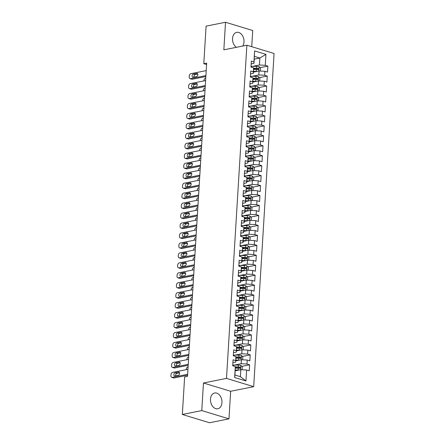 <?xml version="1.0" encoding="UTF-8"?>
<svg xmlns="http://www.w3.org/2000/svg" width="445" height="445" viewBox="0 0 445 445"><rect width="100%" height="100%" fill="white"/><g stroke="black" fill="none" stroke-linecap="round" stroke-linejoin="round"><path stroke-width="0.67" d="M242.748 46.046A8.038 5.64 78.7 0 0 244.01 41.975A8.038 5.64 78.7 0 0 236.701 32.346A8.038 5.64 78.7 0 0 232.546 38.481A8.038 5.64 78.7 0 0 236.395 47.32M210.485 399.137A8.038 5.64 78.7 0 0 217.8 408.766A8.038 5.64 78.7 0 0 221.955 402.625A8.038 5.64 78.7 0 0 214.64 392.996A8.038 5.64 78.7 0 0 210.485 399.137M251.737 46.697L252.727 30.527L225.526 22.25L206.091 26.144L203.793 63.68L206.586 64.531M253.695 386.666L274.076 53.495L246.875 45.218L226.499 378.389L253.695 386.666L230.66 391.277L203.46 383L201.774 410.585L228.975 418.856L230.66 391.277M228.975 418.856L209.534 422.75L182.339 414.473L201.774 410.585M245.957 380.964L234.637 377.521L235.31 366.569L234.943 375.007L240.383 376.665L245.957 380.964L246.63 370.012L249.239 370.802L249.601 364.828L246.992 364.038L247.236 360.055L249.845 360.845L250.212 354.871L247.604 354.081L247.848 350.098L250.457 350.888L250.819 344.914L248.21 344.124L248.455 340.141L251.063 340.931L251.431 334.957L248.822 334.167L249.066 330.179L251.675 330.974L252.037 325L249.428 324.205L249.673 320.222L252.282 321.017L252.649 315.043L250.04 314.248L250.285 310.265L252.893 311.061L253.255 305.086L250.646 304.291L250.891 300.308L253.5 301.104L253.867 295.13L251.258 294.334L251.503 290.351L254.112 291.147L254.473 285.173L251.864 284.377L252.109 280.394L254.718 281.19L255.085 275.216L252.476 274.42L252.721 270.438L255.33 271.233L255.691 265.259L253.083 264.464L253.327 260.481L255.936 261.276L256.303 255.302L253.695 254.507L253.934 250.524L256.548 251.319L256.91 245.345L254.301 244.55L254.546 240.567L257.154 241.362L257.522 235.388L254.913 234.593L255.152 230.61L257.766 231.4L258.128 225.426L255.519 224.636L255.764 220.653L258.373 221.443L258.74 215.469L256.131 214.679L256.37 210.696L258.984 211.486L259.346 205.512L256.737 204.722L256.982 200.739L259.591 201.529L259.958 195.555L257.349 194.765L257.588 190.777L260.203 191.572L260.564 185.598L257.955 184.803L258.2 180.82L260.809 181.616L261.176 175.642L258.567 174.846L258.806 170.863L261.415 171.659L261.782 165.685L259.174 164.889L259.418 160.906L262.027 161.702L262.394 155.728L259.785 154.932L260.025 150.95L262.633 151.745L263.001 145.771L260.392 144.975L260.637 140.993L263.245 141.788L263.612 135.814L261.004 135.019L261.243 131.036L263.852 131.831L264.219 125.857L261.61 125.062L261.855 121.079L264.464 121.874L264.831 115.9L262.216 115.105L262.461 111.122L265.07 111.918L265.437 105.943L262.828 105.148L263.073 101.165L265.682 101.961L266.049 95.987L263.434 95.191L263.679 91.208L266.288 91.998L266.655 86.024L264.046 85.234L264.291 81.251L266.9 82.041L267.267 76.067L264.653 75.277L264.897 71.295L267.506 72.084L267.873 66.11L260.064 67.673M254.262 59.152L259.869 58.028L265.932 54.362L254.612 50.919L253.945 61.872L251.336 61.082L250.969 67.056L253.578 67.846L253.333 71.829L250.724 71.039L250.363 77.013L252.971 77.808L252.727 81.791L250.118 80.996L249.751 86.97L252.36 87.765L252.115 91.748L249.506 90.952L249.144 96.927L251.753 97.722L251.508 101.705L248.9 100.909L248.533 106.883L251.141 107.679L250.897 111.662L248.288 110.866L247.926 116.84L250.535 117.636L250.29 121.618L247.681 120.823L247.314 126.797L249.923 127.593L249.678 131.575L247.07 130.78L246.708 136.754L249.317 137.549L249.072 141.532L246.463 140.737L246.096 146.711L248.705 147.506L248.46 151.489L245.851 150.694L245.49 156.668L248.099 157.463L247.854 161.446L245.245 160.651L244.878 166.625L247.487 167.42L247.248 171.403L244.633 170.607L244.272 176.582L246.88 177.377L246.636 181.36L244.027 180.57L243.66 186.544L246.269 187.334L246.029 191.317L243.415 190.527L243.053 196.501L245.662 197.291L245.417 201.273L242.809 200.484L242.442 206.458L245.05 207.248L244.811 211.23L242.197 210.441L241.835 216.415L244.444 217.21L244.199 221.193L241.591 220.397L241.223 226.371L243.832 227.167L243.593 231.15L240.979 230.354L240.617 236.328L243.226 237.124L242.981 241.107L240.372 240.311L240.005 246.285L242.614 247.081L242.375 251.063L239.766 250.268L239.399 256.242L242.008 257.038L241.763 261.02L239.154 260.225L238.787 266.199L241.396 266.994L241.157 270.977L238.548 270.182L238.181 276.156L240.79 276.951L240.545 280.934L237.936 280.139L237.569 286.113L240.178 286.908L239.938 290.891L237.33 290.096L236.963 296.07L239.571 296.865L239.327 300.848L236.718 300.052L236.351 306.026L238.965 306.822L238.72 310.805L236.111 310.009L235.744 315.983L238.353 316.779L238.108 320.762L235.5 319.972L235.132 325.946L237.747 326.736L237.502 330.718L234.893 329.929L234.526 335.903L237.135 336.693L236.89 340.675L234.281 339.885L233.914 345.86L236.529 346.649L236.284 350.632L233.675 349.842L233.308 355.816L235.917 356.612L235.672 360.595L233.063 359.799L232.696 365.773L235.31 366.569M265.932 54.362L265.264 65.32L267.873 66.11M182.339 414.473L184.636 376.937L187.512 376.359L206.675 63.107L203.793 63.68M253.472 72.096L259.079 70.972L258.834 74.955L252.065 76.312M264.897 71.295L259.079 70.972M264.653 75.277L258.834 74.955M254.612 50.919L254.006 63.346L251.164 63.913M253.945 61.872L254.006 63.346M252.86 82.052L258.467 80.934L258.228 84.917L251.453 86.269M264.291 81.251L258.467 80.934M264.046 85.234L258.228 84.917M253.578 67.846L253.394 73.303L250.552 73.87M253.333 71.829L253.394 73.303M252.254 92.009L257.861 90.891L257.616 94.874L250.846 96.226M263.679 91.208L257.861 90.891M263.434 95.191L257.616 94.874M252.971 77.808L252.788 83.26L249.945 83.827M252.727 81.791L252.788 83.26M251.642 101.972L257.255 100.848L257.01 104.831L250.235 106.183M263.073 101.165L257.255 100.848M262.828 105.148L257.01 104.831M252.36 87.765L252.176 93.216L249.334 93.784M252.115 91.748L252.176 93.216M251.036 111.929L256.643 110.805L256.398 114.788L249.628 116.139M262.461 111.122L256.643 110.805M262.216 115.105L256.398 114.788M251.753 97.722L251.57 103.173L248.727 103.741M251.508 101.705L251.57 103.173M250.424 121.886L256.036 120.762L255.792 124.745L249.016 126.102M261.855 121.079L256.036 120.762M261.61 125.062L255.792 124.745M251.141 107.679L250.958 113.13L248.115 113.703M250.897 111.662L250.958 113.13M249.817 131.842L255.424 130.719L255.18 134.702L248.41 136.059M261.243 131.036L255.424 130.719M261.004 135.019L255.18 134.702M250.535 117.636L250.351 123.087L247.509 123.66M250.29 121.618L250.351 123.087M249.206 141.799L254.818 140.676L254.573 144.658L247.798 146.016M260.637 140.993L254.818 140.676M260.392 144.975L254.573 144.658M249.923 127.593L249.74 133.044L246.897 133.617M249.678 131.575L249.74 133.044M248.599 151.756L254.206 150.633L253.962 154.615L247.192 155.972M260.025 150.95L254.206 150.633M259.785 154.932L253.962 154.615M249.317 137.549L249.133 143.001L246.291 143.574M249.072 141.532L249.133 143.001M247.987 161.713L253.6 160.589L253.355 164.572L246.586 165.929M259.418 160.906L253.6 160.589M259.174 164.889L253.355 164.572M248.705 147.506L248.521 152.963L245.679 153.531M248.46 151.489L248.521 152.963M247.381 171.67L252.988 170.546L252.743 174.529L245.974 175.886M258.806 170.863L252.988 170.546M258.567 174.846L252.743 174.529M248.099 157.463L247.915 162.92L245.073 163.487M247.854 161.446L247.915 162.92M246.769 181.627L252.382 180.503L252.137 184.486L245.367 185.843M258.2 180.82L252.382 180.503M257.955 184.803L252.137 184.486M247.487 167.42L247.303 172.877L244.461 173.444M247.248 171.403L247.303 172.877M246.163 191.584L251.77 190.46L251.525 194.443L244.756 195.8M257.588 190.777L251.77 190.46M257.349 194.765L251.525 194.443M246.88 177.377L246.697 182.834L243.854 183.401M246.636 181.36L246.697 182.834M245.551 201.541L251.164 200.417L250.919 204.4L244.149 205.757M256.982 200.739L251.164 200.417M256.737 204.722L250.919 204.4M246.269 187.334L246.085 192.791L243.243 193.358M246.029 191.317L246.085 192.791M244.945 211.497L250.552 210.374L250.307 214.357L243.537 215.714M256.37 210.696L250.552 210.374M256.131 214.679L250.307 214.357M245.662 197.291L245.479 202.748L242.636 203.315M245.417 201.273L245.479 202.748M244.333 221.454L249.945 220.336L249.701 224.319L242.931 225.671M255.764 220.653L249.945 220.336M255.519 224.636L249.701 224.319M245.05 207.248L244.867 212.704L242.024 213.272M244.811 211.23L244.867 212.704M243.727 231.411L249.334 230.293L249.089 234.276L242.319 235.628M255.152 230.61L249.334 230.293M254.913 234.593L249.089 234.276M244.444 217.21L244.261 222.661L241.418 223.229M244.199 221.193L244.261 222.661M243.115 241.374L248.727 240.25L248.482 244.233L241.713 245.584M254.546 240.567L248.727 240.25M254.301 244.55L248.482 244.233M243.832 227.167L243.654 232.618L240.806 233.186M243.593 231.15L243.654 232.618M242.508 251.33L248.115 250.207L247.871 254.19L241.101 255.541M253.934 250.524L248.115 250.207M253.695 254.507L247.871 254.19M243.226 237.124L243.042 242.575L240.2 243.142M242.981 241.107L243.042 242.575M241.896 261.287L247.509 260.164L247.264 264.146L240.495 265.504M253.327 260.481L247.509 260.164M253.083 264.464L247.264 264.146M242.614 247.081L242.436 252.532L239.588 253.105M242.375 251.063L242.436 252.532M241.29 271.244L246.897 270.121L246.652 274.103L239.883 275.461M252.721 270.438L246.897 270.121M252.476 274.42L246.652 274.103M242.008 257.038L241.824 262.489L238.982 263.062M241.763 261.02L241.824 262.489M240.678 281.201L246.291 280.077L246.046 284.06L239.277 285.417M252.109 280.394L246.291 280.077M251.864 284.377L246.046 284.06M241.396 266.994L241.218 272.446L238.37 273.019M241.157 270.977L241.218 272.446M240.072 291.158L245.679 290.034L245.434 294.017L238.665 295.374M251.503 290.351L245.679 290.034M251.258 294.334L245.434 294.017M240.79 276.951L240.606 282.403L237.764 282.976M240.545 280.934L240.606 282.403M239.46 301.115L245.073 299.991L244.828 303.974L238.058 305.331M250.891 300.308L245.073 299.991M250.646 304.291L244.828 303.974M240.178 286.908L240 292.365L237.152 292.932M239.938 290.891L240 292.365M238.854 311.072L244.461 309.948L244.222 313.931L237.446 315.288M250.285 310.265L244.461 309.948M250.04 314.248L244.222 313.931M239.571 296.865L239.388 302.322L236.545 302.889M239.327 300.848L239.388 302.322M238.242 321.029L243.854 319.905L243.61 323.888L236.84 325.245M249.673 320.222L243.854 319.905M249.428 324.205L243.61 323.888M238.965 306.822L238.781 312.279L235.933 312.846M238.72 310.805L238.781 312.279M237.636 330.985L243.243 329.862L243.003 333.845L236.228 335.202M249.066 330.179L243.243 329.862M248.822 334.167L243.003 333.845M238.353 316.779L238.17 322.236L235.327 322.803M238.108 320.762L238.17 322.236M237.024 340.942L242.636 339.819L242.392 343.801L235.622 345.159M248.455 340.141L242.636 339.819M248.21 344.124L242.392 343.801M237.747 326.736L237.563 332.193L234.715 332.76M237.502 330.718L237.563 332.193M236.417 350.899L242.024 349.776L241.785 353.758L235.01 355.116M247.848 350.098L242.024 349.776M247.604 354.081L241.785 353.758M237.135 336.693L236.951 342.149L234.109 342.717M236.89 340.675L236.951 342.149M235.806 360.856L241.418 359.738L241.173 363.721L234.404 365.072M247.236 360.055L241.418 359.738M246.992 364.038L241.173 363.721M236.529 346.649L236.345 352.106L233.503 352.674M236.284 350.632L236.345 352.106M235.199 370.813L240.806 369.695L240.383 376.665M246.63 370.012L240.806 369.695M235.917 356.612L235.733 362.063L232.891 362.63M235.672 360.595L235.733 362.063M203.46 383L226.499 378.389M225.526 22.25L223.841 49.829L246.875 45.218M252.671 66.355L259.446 64.998L259.869 58.028L254.429 56.376M234.637 377.521L234.943 375.007M265.264 65.32L259.446 64.998M249.601 364.828L241.791 366.396M237.179 367.32L235.355 367.681M250.212 354.871L242.403 356.439M237.791 357.357L235.961 357.724M250.819 344.914L243.009 346.477M238.398 347.4L236.573 347.768M251.431 334.957L243.621 336.52M239.01 337.444L237.179 337.811M252.037 325L244.227 326.563M239.616 327.487L237.791 327.854M252.649 315.043L244.833 316.606M240.228 317.53L238.398 317.897M253.255 305.086L245.445 306.649M240.834 307.573L239.01 307.94M253.867 295.13L246.052 296.693M241.446 297.616L239.616 297.983M254.473 285.173L246.663 286.736M242.052 287.659L240.228 288.026M255.085 275.216L247.27 276.779M242.664 277.702L240.834 278.069M255.691 265.259L247.882 266.822M243.27 267.745L241.446 268.113M256.303 255.302L248.488 256.865M243.882 257.788L242.052 258.156M256.91 245.345L249.1 246.908M244.489 247.832L242.664 248.193M257.522 235.388L249.706 236.951M245.1 237.875L243.27 238.236M258.128 225.426L250.318 226.994M245.707 227.918L243.882 228.279M258.74 215.469L250.924 217.038M246.319 217.955L244.489 218.323M259.346 205.512L251.536 207.075M246.925 207.999L245.1 208.366M259.958 195.555L252.143 197.118M247.537 198.042L245.707 198.409M260.564 185.598L252.754 187.161M248.143 188.085L246.319 188.452M261.176 175.642L253.361 177.205M248.755 178.128L246.925 178.495M261.782 165.685L253.973 167.248M249.361 168.171L247.537 168.538M262.394 155.728L254.579 157.291M249.968 158.214L248.143 158.581M263.001 145.771L255.191 147.334M250.58 148.257L248.755 148.624M263.612 135.814L255.797 137.377M251.186 138.3L249.361 138.668M264.219 125.857L256.409 127.42M251.798 128.344L249.973 128.711M264.831 115.9L257.015 117.463M252.404 118.387L250.58 118.754M265.437 105.943L257.627 107.506M253.016 108.43L251.191 108.791M266.049 95.987L258.233 97.55M253.622 98.473L251.798 98.835M266.655 86.024L258.845 87.593M254.234 88.516L252.404 88.878M267.267 76.067L259.452 77.636M254.84 78.554L253.016 78.921M255.452 68.597L253.622 68.964M187.64 374.301L172.243 377.382A2.064 1.374 -73.1 0 1 171.764 377.366A2.064 1.374 -73.1 0 1 170.924 375.68L170.986 374.684A2.064 1.374 -73.1 0 1 172.549 372.404L187.946 369.322M171.764 377.366L173.606 377.922A2.064 1.374 106.9 0 0 174.084 377.944L187.584 375.241M174.891 375.969A1.647 1.101 106.9 0 1 174.507 375.953A1.647 1.101 106.9 0 1 173.873 374.328A1.647 1.101 106.9 0 1 175.085 372.782L178.54 372.092A1.647 1.101 106.9 0 1 178.923 372.109A1.647 1.101 106.9 0 1 179.563 373.728A1.647 1.101 106.9 0 1 178.345 375.28L174.891 375.969M175.736 375.803A1.647 1.101 106.9 0 1 176.921 373.344L179.535 372.821M242.047 369.762L242.225 366.836L240.812 365.395A2.731 0.684 -176.5 0 0 238.359 365.084L233.447 365.072A7.882 1.98 -176.5 0 0 232.741 365.078M238.82 370.09A2.731 0.684 -176.5 0 0 238.058 370.062L235.244 370.056M237.252 370.407L235.227 370.401M235.361 368.165L238.175 368.171A2.731 0.684 3.5 0 1 239.983 368.332C240.695 368.082 240.717 367.681 240.061 367.136A2.731 0.684 -176.5 0 0 238.247 366.975L235.327 366.969M235.338 367.314L238.531 367.32A1.391 0.35 3.5 0 1 239.021 367.342L239.605 367.987M188.246 364.344L172.855 367.425A2.064 1.374 -73.1 0 1 172.376 367.409A2.064 1.374 -73.1 0 1 171.536 365.723L171.598 364.728A2.064 1.374 -73.1 0 1 173.161 362.447L188.552 359.365M172.376 367.409L174.212 367.965A2.064 1.374 106.9 0 0 174.69 367.987L188.191 365.284M175.502 366.012A1.647 1.101 106.9 0 1 175.119 365.996A1.647 1.101 106.9 0 1 174.479 364.372A1.647 1.101 106.9 0 1 175.697 362.825L179.151 362.135A1.647 1.101 106.9 0 1 179.535 362.147A1.647 1.101 106.9 0 1 180.169 363.771A1.647 1.101 106.9 0 1 178.957 365.323L175.502 366.012M176.342 365.84A1.647 1.101 106.9 0 1 177.533 363.387L180.142 362.864M188.858 354.387L173.461 357.469A2.064 1.374 -73.1 0 1 172.983 357.452A2.064 1.374 -73.1 0 1 172.143 355.766L172.204 354.771A2.064 1.374 -73.1 0 1 173.767 352.49L189.164 349.408M172.983 357.452L174.824 358.008A2.064 1.374 106.9 0 0 175.302 358.03L188.802 355.327M176.109 356.056A1.647 1.101 106.9 0 1 175.725 356.039A1.647 1.101 106.9 0 1 175.091 354.415A1.647 1.101 106.9 0 1 176.303 352.868L179.758 352.179A1.647 1.101 106.9 0 1 180.142 352.19A1.647 1.101 106.9 0 1 180.781 353.814A1.647 1.101 106.9 0 1 179.563 355.36L176.109 356.056M176.954 355.883A1.647 1.101 106.9 0 1 178.139 353.425L180.753 352.907M242.653 359.805L242.831 356.879L241.424 355.438A2.731 0.684 -176.5 0 0 238.971 355.127L234.059 355.116A7.882 1.98 -176.5 0 0 233.352 355.121M186.271 369.656L186.299 369.2A2.064 1.374 -73.1 0 1 187.857 366.919L188.096 366.875M239.432 360.133A2.731 0.684 -176.5 0 0 238.665 360.105L235.856 360.1M237.864 360.45L235.833 360.444M235.972 358.208L238.781 358.214A2.731 0.684 3.5 0 1 240.595 358.375C241.301 358.125 241.329 357.724 240.667 357.179A2.731 0.684 -176.5 0 0 238.854 357.018L235.933 357.012M235.95 357.357L239.143 357.363A1.391 0.35 3.5 0 1 239.633 357.385L240.217 358.03M243.265 349.848L243.443 346.922L242.03 345.481A2.731 0.684 -176.5 0 0 239.577 345.17L234.665 345.159A7.882 1.98 -176.5 0 0 233.959 345.164M186.878 359.699L186.906 359.243A2.064 1.374 -73.1 0 1 188.469 356.962L188.702 356.918M240.039 350.176A2.731 0.684 -176.5 0 0 239.277 350.148L236.462 350.143M238.47 350.488L236.445 350.488M236.579 348.246L239.393 348.257A2.731 0.684 3.5 0 1 241.201 348.418C241.913 348.168 241.935 347.768 241.279 347.222A2.731 0.684 -176.5 0 0 239.466 347.061L236.545 347.055M236.556 347.4L239.749 347.406A1.391 0.35 3.5 0 1 240.239 347.428L240.823 348.073M189.464 344.43L174.073 347.512A2.064 1.374 -73.1 0 1 173.595 347.495A2.064 1.374 -73.1 0 1 172.755 345.81L172.816 344.814A2.064 1.374 -73.1 0 1 174.373 342.533L189.77 339.452M173.595 347.495L175.43 348.051A2.064 1.374 106.9 0 0 175.909 348.073L189.409 345.37M176.715 346.099A1.647 1.101 106.9 0 1 176.337 346.082A1.647 1.101 106.9 0 1 175.697 344.458A1.647 1.101 106.9 0 1 176.915 342.911L180.37 342.222A1.647 1.101 106.9 0 1 180.753 342.233A1.647 1.101 106.9 0 1 181.388 343.857A1.647 1.101 106.9 0 1 180.175 345.403L176.715 346.099M177.561 345.926A1.647 1.101 106.9 0 1 178.751 343.468L181.36 342.945M190.076 334.473L174.679 337.555A2.064 1.374 -73.1 0 1 174.201 337.538A2.064 1.374 -73.1 0 1 173.361 335.853L173.422 334.857A2.064 1.374 -73.1 0 1 174.985 332.576L190.382 329.495M174.201 337.538L176.042 338.094A2.064 1.374 106.9 0 0 176.52 338.117L190.021 335.413M177.327 336.142A1.647 1.101 106.9 0 1 176.943 336.125A1.647 1.101 106.9 0 1 176.303 334.501A1.647 1.101 106.9 0 1 177.522 332.955L180.976 332.259A1.647 1.101 106.9 0 1 181.36 332.276A1.647 1.101 106.9 0 1 181.999 333.9A1.647 1.101 106.9 0 1 180.781 335.447L177.327 336.142M178.172 335.969A1.647 1.101 106.9 0 1 179.357 333.511L181.972 332.988M243.871 339.891L244.049 336.965L242.642 335.524A2.731 0.684 -176.5 0 0 240.189 335.213L235.277 335.202A7.882 1.98 -176.5 0 0 234.571 335.207M187.49 349.742L187.517 349.286A2.064 1.374 -73.1 0 1 189.075 347.005L189.314 346.961M240.65 340.219A2.731 0.684 -176.5 0 0 239.883 340.191L237.074 340.186M239.082 340.531L237.052 340.531M237.191 338.289L240 338.295A2.731 0.684 3.5 0 1 241.813 338.461C242.519 338.211 242.547 337.811 241.885 337.266A2.731 0.684 -176.5 0 0 240.072 337.104L237.152 337.099M237.168 337.444L240.356 337.449A1.391 0.35 3.5 0 1 240.851 337.471L241.435 338.117M244.483 329.929L244.661 327.008L243.248 325.568A2.731 0.684 -176.5 0 0 240.795 325.251L235.883 325.245A7.882 1.98 -176.5 0 0 235.177 325.251M188.096 339.785L188.124 339.329A2.064 1.374 -73.1 0 1 189.687 337.049L189.92 337.004M241.257 330.262A2.731 0.684 -176.5 0 0 240.495 330.234L237.68 330.223M239.688 330.574L237.658 330.574M237.797 328.332L240.606 328.338A2.731 0.684 3.5 0 1 242.419 328.505C243.131 328.254 243.154 327.854 242.497 327.309A2.731 0.684 -176.5 0 0 240.684 327.147L237.764 327.136M237.775 327.487L240.968 327.492A1.391 0.35 3.5 0 1 241.457 327.514L242.041 328.16M190.683 324.516L175.291 327.598A2.064 1.374 -73.1 0 1 174.813 327.576A2.064 1.374 -73.1 0 1 173.973 325.896L174.034 324.9A2.064 1.374 -73.1 0 1 175.591 322.619L190.988 319.538M174.813 327.576L176.648 328.137A2.064 1.374 106.9 0 0 177.127 328.154L190.627 325.456M177.933 326.185A1.647 1.101 106.9 0 1 177.555 326.168A1.647 1.101 106.9 0 1 176.915 324.544A1.647 1.101 106.9 0 1 178.134 322.998L181.588 322.302A1.647 1.101 106.9 0 1 181.966 322.319A1.647 1.101 106.9 0 1 182.606 323.943A1.647 1.101 106.9 0 1 181.393 325.49L177.933 326.185M178.779 326.013A1.647 1.101 106.9 0 1 179.969 323.554L182.578 323.031M245.089 319.972L245.267 317.051L243.86 315.611A2.731 0.684 -176.5 0 0 241.407 315.294L236.495 315.288A7.882 1.98 -176.5 0 0 235.789 315.294M188.708 329.828L188.736 329.372A2.064 1.374 -73.1 0 1 190.293 327.092L190.532 327.047M241.869 320.305A2.731 0.684 -176.5 0 0 241.101 320.272L238.292 320.267M240.3 320.617L238.27 320.611M238.409 318.375L241.218 318.381A2.731 0.684 3.5 0 1 243.031 318.542C243.738 318.297 243.765 317.897 243.104 317.352A2.731 0.684 -176.5 0 0 241.29 317.19L238.37 317.179M238.387 317.524L241.574 317.535A1.391 0.35 3.5 0 1 242.069 317.558L242.653 318.203M191.294 314.559L175.897 317.641A2.064 1.374 -73.1 0 1 175.419 317.619A2.064 1.374 -73.1 0 1 174.579 315.939L174.64 314.943A2.064 1.374 -73.1 0 1 176.203 312.663L191.6 309.581M175.419 317.619L177.26 318.181A2.064 1.374 106.9 0 0 177.739 318.197L191.239 315.499M178.545 316.228A1.647 1.101 106.9 0 1 178.161 316.211A1.647 1.101 106.9 0 1 177.522 314.587A1.647 1.101 106.9 0 1 178.74 313.041L182.194 312.346A1.647 1.101 106.9 0 1 182.578 312.362A1.647 1.101 106.9 0 1 183.218 313.986A1.647 1.101 106.9 0 1 181.999 315.533L178.545 316.228M179.391 316.056A1.647 1.101 106.9 0 1 180.575 313.597L183.19 313.074M245.701 310.015L245.879 307.095L244.466 305.648A2.731 0.684 -176.5 0 0 242.013 305.337L237.102 305.326A7.882 1.98 -176.5 0 0 236.395 305.337M189.314 319.872L189.342 319.415A2.064 1.374 -73.1 0 1 190.905 317.135L191.139 317.09M242.475 310.349A2.731 0.684 -176.5 0 0 241.713 310.315L238.898 310.31M240.906 310.66L238.876 310.655M239.015 308.418L241.824 308.424A2.731 0.684 3.5 0 1 243.638 308.585C244.35 308.341 244.372 307.94 243.715 307.395A2.731 0.684 -176.5 0 0 241.902 307.228L238.976 307.222M238.993 307.567L242.186 307.578A1.391 0.35 3.5 0 1 242.675 307.601L243.259 308.246M191.901 304.603L176.509 307.684A2.064 1.374 -73.1 0 1 176.031 307.662A2.064 1.374 -73.1 0 1 175.191 305.982L175.252 304.986A2.064 1.374 -73.1 0 1 176.81 302.706L192.207 299.624M176.031 307.662L177.867 308.224A2.064 1.374 106.9 0 0 178.345 308.24L191.845 305.537M179.151 306.266A1.647 1.101 106.9 0 1 178.773 306.255A1.647 1.101 106.9 0 1 178.134 304.63A1.647 1.101 106.9 0 1 179.346 303.084L182.806 302.389A1.647 1.101 106.9 0 1 183.184 302.405A1.647 1.101 106.9 0 1 183.824 304.03A1.647 1.101 106.9 0 1 182.611 305.576L179.151 306.266M179.997 306.099A1.647 1.101 106.9 0 1 181.187 303.64L183.796 303.117M246.308 300.058L246.486 297.138L245.078 295.691A2.731 0.684 -176.5 0 0 242.625 295.38L237.713 295.369A7.882 1.98 -176.5 0 0 237.007 295.38M189.926 309.915L189.954 309.459A2.064 1.374 -73.1 0 1 191.511 307.178L191.751 307.128M243.081 300.392A2.731 0.684 -176.5 0 0 242.319 300.358L239.51 300.353M241.513 300.703L239.488 300.698M239.627 298.462L242.436 298.467A2.731 0.684 3.5 0 1 244.249 298.628C244.956 298.384 244.984 297.983 244.322 297.438A2.731 0.684 -176.5 0 0 242.508 297.271L239.588 297.266M239.605 297.61L242.792 297.622A1.391 0.35 3.5 0 1 243.287 297.644L243.871 298.289M192.513 294.646L177.116 297.727A2.064 1.374 -73.1 0 1 176.637 297.705A2.064 1.374 -73.1 0 1 175.797 296.025L175.858 295.029A2.064 1.374 -73.1 0 1 177.422 292.749L192.819 289.667M176.637 297.705L178.478 298.267A2.064 1.374 106.9 0 0 178.957 298.284L192.457 295.58M179.763 296.309A1.647 1.101 106.9 0 1 179.38 296.298A1.647 1.101 106.9 0 1 178.74 294.673A1.647 1.101 106.9 0 1 179.958 293.127L183.412 292.432A1.647 1.101 106.9 0 1 183.796 292.448A1.647 1.101 106.9 0 1 184.436 294.073A1.647 1.101 106.9 0 1 183.218 295.619L179.763 296.309M180.609 296.142A1.647 1.101 106.9 0 1 181.794 293.683L184.408 293.16M246.919 290.101L247.097 287.181L245.685 285.734A2.731 0.684 -176.5 0 0 243.231 285.423L238.32 285.412A7.882 1.98 -176.5 0 0 237.613 285.423M190.532 299.958L190.56 299.502A2.064 1.374 -73.1 0 1 192.123 297.221L192.357 297.171M243.693 290.435A2.731 0.684 -176.5 0 0 242.931 290.401L240.116 290.396M242.124 290.746L240.094 290.741M240.233 288.505L243.042 288.51A2.731 0.684 3.5 0 1 244.856 288.672C245.568 288.421 245.59 288.026 244.928 287.476A2.731 0.684 -176.5 0 0 243.12 287.314L240.194 287.309M240.211 287.654L243.404 287.665A1.391 0.35 3.5 0 1 243.893 287.687L244.477 288.332M193.119 284.689L177.727 287.77A2.064 1.374 -73.1 0 1 177.249 287.748A2.064 1.374 -73.1 0 1 176.409 286.063L176.47 285.067A2.064 1.374 -73.1 0 1 178.028 282.792L193.425 279.71M177.249 287.748L179.085 288.31A2.064 1.374 106.9 0 0 179.563 288.327L193.063 285.623M180.37 286.352A1.647 1.101 106.9 0 1 179.991 286.341A1.647 1.101 106.9 0 1 179.352 284.717A1.647 1.101 106.9 0 1 180.564 283.165L184.024 282.475A1.647 1.101 106.9 0 1 184.402 282.492A1.647 1.101 106.9 0 1 185.042 284.116A1.647 1.101 106.9 0 1 183.83 285.662L180.37 286.352M181.215 286.185A1.647 1.101 106.9 0 1 182.406 283.726L185.014 283.204M247.526 280.144L247.704 277.224L246.296 275.778A2.731 0.684 -176.5 0 0 243.843 275.466L238.932 275.455A7.882 1.98 -176.5 0 0 238.22 275.466M191.144 290.001L191.172 289.545A2.064 1.374 -73.1 0 1 192.73 287.264L192.969 287.214M244.299 280.472A2.731 0.684 -176.5 0 0 243.537 280.445L240.728 280.439M242.731 280.789L240.706 280.784M240.845 278.548L243.654 278.553A2.731 0.684 3.5 0 1 245.468 278.715C246.174 278.464 246.202 278.069 245.54 277.519A2.731 0.684 -176.5 0 0 243.727 277.357L240.806 277.352M240.823 277.697L244.01 277.702A1.391 0.35 3.5 0 1 244.505 277.73L245.089 278.375M193.731 274.732L178.334 277.814A2.064 1.374 -73.1 0 1 177.855 277.791A2.064 1.374 -73.1 0 1 177.015 276.106L177.077 275.11A2.064 1.374 -73.1 0 1 178.64 272.835L194.037 269.748M177.855 277.791L179.697 278.353A2.064 1.374 106.9 0 0 180.175 278.37L193.675 275.666M180.982 276.395A1.647 1.101 106.9 0 1 180.598 276.378A1.647 1.101 106.9 0 1 179.958 274.76A1.647 1.101 106.9 0 1 181.176 273.208L184.631 272.518A1.647 1.101 106.9 0 1 185.014 272.535A1.647 1.101 106.9 0 1 185.654 274.159A1.647 1.101 106.9 0 1 184.436 275.705L180.982 276.395M181.827 276.228A1.647 1.101 106.9 0 1 183.012 273.77L185.626 273.247M248.138 270.187L248.316 267.267L246.903 265.821A2.731 0.684 -176.5 0 0 244.45 265.509L239.538 265.498A7.882 1.98 -176.5 0 0 238.832 265.504M191.751 280.044L191.778 279.588A2.064 1.374 -73.1 0 1 193.341 277.307L193.575 277.257M244.911 270.516A2.731 0.684 -176.5 0 0 244.149 270.488L241.335 270.482M243.343 270.833L241.312 270.827M241.451 268.591L244.261 268.596A2.731 0.684 3.5 0 1 246.074 268.758C246.786 268.507 246.808 268.113 246.146 267.562A2.731 0.684 -176.5 0 0 244.338 267.401L241.413 267.395M241.429 267.74L244.622 267.745A1.391 0.35 3.5 0 1 245.112 267.773L245.696 268.418M194.337 264.769L178.946 267.857A2.064 1.374 -73.1 0 1 178.467 267.834A2.064 1.374 -73.1 0 1 177.627 266.149L177.689 265.153A2.064 1.374 -73.1 0 1 179.246 262.878L194.643 259.791M178.467 267.834L180.303 268.396A2.064 1.374 106.9 0 0 180.781 268.413L194.281 265.709M181.588 266.438A1.647 1.101 106.9 0 1 181.21 266.421A1.647 1.101 106.9 0 1 180.57 264.803A1.647 1.101 106.9 0 1 181.783 263.251L185.242 262.561A1.647 1.101 106.9 0 1 185.621 262.578A1.647 1.101 106.9 0 1 186.26 264.202A1.647 1.101 106.9 0 1 185.048 265.748L181.588 266.438M182.433 266.271A1.647 1.101 106.9 0 1 183.624 263.813L186.233 263.29M248.744 260.23L248.922 257.305L247.515 255.864A2.731 0.684 -176.5 0 0 245.062 255.552L240.15 255.541A7.882 1.98 -176.5 0 0 239.438 255.547M192.362 270.087L192.39 269.626A2.064 1.374 -73.1 0 1 193.948 267.35L194.187 267.3M245.518 260.559A2.731 0.684 -176.5 0 0 244.756 260.531L241.946 260.525M243.949 260.876L241.924 260.87M242.058 258.634L244.872 258.64A2.731 0.684 3.5 0 1 246.686 258.801C247.392 258.551 247.42 258.156 246.758 257.605A2.731 0.684 -176.5 0 0 244.945 257.444L242.024 257.438M242.036 257.783L245.228 257.788A1.391 0.35 3.5 0 1 245.723 257.816L246.308 258.456M194.949 254.813L179.552 257.894A2.064 1.374 -73.1 0 1 179.074 257.877A2.064 1.374 -73.1 0 1 178.234 256.192L178.295 255.196A2.064 1.374 -73.1 0 1 179.858 252.916L195.255 249.834M179.074 257.877L180.915 258.439A2.064 1.374 106.9 0 0 181.388 258.456L194.893 255.753M182.2 256.481A1.647 1.101 106.9 0 1 181.816 256.465A1.647 1.101 106.9 0 1 181.176 254.846A1.647 1.101 106.9 0 1 182.394 253.294L185.849 252.604A1.647 1.101 106.9 0 1 186.233 252.621A1.647 1.101 106.9 0 1 186.872 254.24A1.647 1.101 106.9 0 1 185.654 255.792L182.2 256.481M183.045 256.314A1.647 1.101 106.9 0 1 184.23 253.856L186.844 253.333M249.356 250.274L249.534 247.348L248.121 245.907A2.731 0.684 -176.5 0 0 245.668 245.595L240.756 245.584A7.882 1.98 -176.5 0 0 240.05 245.59M192.969 260.13L192.996 259.669A2.064 1.374 -73.1 0 1 194.56 257.394L194.793 257.344M246.13 250.602A2.731 0.684 -176.5 0 0 245.367 250.574L242.553 250.568M244.561 250.919L242.531 250.913M242.67 248.677L245.479 248.683A2.731 0.684 3.5 0 1 247.292 248.844C248.004 248.594 248.026 248.199 247.364 247.648A2.731 0.684 -176.5 0 0 245.557 247.487L242.631 247.481M242.647 247.826L245.84 247.832A1.391 0.35 3.5 0 1 246.33 247.854L246.914 248.499M195.555 244.856L180.164 247.937A2.064 1.374 -73.1 0 1 179.685 247.921A2.064 1.374 -73.1 0 1 178.845 246.235L178.907 245.24A2.064 1.374 -73.1 0 1 180.464 242.959L195.861 239.877M179.685 247.921L181.521 248.477A2.064 1.374 106.9 0 0 181.999 248.499L195.5 245.796M182.806 246.524A1.647 1.101 106.9 0 1 182.428 246.508A1.647 1.101 106.9 0 1 181.788 244.884A1.647 1.101 106.9 0 1 183.001 243.337L186.461 242.647A1.647 1.101 106.9 0 1 186.839 242.664A1.647 1.101 106.9 0 1 187.479 244.283A1.647 1.101 106.9 0 1 186.266 245.835L182.806 246.524M183.652 246.358A1.647 1.101 106.9 0 1 184.842 243.899L187.451 243.376M249.962 240.317L250.14 237.391L248.733 235.95A2.731 0.684 -176.5 0 0 246.28 235.639L241.368 235.628A7.882 1.98 -176.5 0 0 240.656 235.633M193.575 250.173L193.608 249.712A2.064 1.374 -73.1 0 1 195.166 247.431L195.399 247.387M246.736 240.645A2.731 0.684 -176.5 0 0 245.974 240.617L243.165 240.612M245.167 240.962L243.142 240.956M243.276 238.72L246.091 238.726A2.731 0.684 3.5 0 1 247.904 238.887C248.61 238.637 248.638 238.242 247.976 237.691A2.731 0.684 -176.5 0 0 246.163 237.53L243.243 237.524M243.254 237.869L246.447 237.875A1.391 0.35 3.5 0 1 246.942 237.897L247.526 238.542M196.167 234.899L180.77 237.98A2.064 1.374 -73.1 0 1 180.292 237.964A2.064 1.374 -73.1 0 1 179.452 236.278L179.513 235.283A2.064 1.374 -73.1 0 1 181.076 233.002L196.473 229.92M180.292 237.964L182.127 238.52A2.064 1.374 106.9 0 0 182.606 238.542L196.106 235.839M183.418 236.568A1.647 1.101 106.9 0 1 183.034 236.551A1.647 1.101 106.9 0 1 182.394 234.927A1.647 1.101 106.9 0 1 183.613 233.38L187.067 232.691A1.647 1.101 106.9 0 1 187.451 232.707A1.647 1.101 106.9 0 1 188.09 234.326A1.647 1.101 106.9 0 1 186.872 235.878L183.418 236.568M184.263 236.401A1.647 1.101 106.9 0 1 185.448 233.942L188.063 233.419M250.574 230.36L250.752 227.434L249.339 225.993A2.731 0.684 -176.5 0 0 246.886 225.682L241.974 225.671A7.882 1.98 -176.5 0 0 241.268 225.676M194.187 240.217L194.215 239.755A2.064 1.374 -73.1 0 1 195.778 237.474L196.011 237.43M247.348 230.688A2.731 0.684 -176.5 0 0 246.586 230.66L243.771 230.655M245.779 231.005L243.749 230.999M243.888 228.763L246.697 228.769A2.731 0.684 3.5 0 1 248.51 228.93C249.222 228.68 249.244 228.279 248.583 227.734A2.731 0.684 -176.5 0 0 246.769 227.573L243.849 227.567M243.866 227.912L247.058 227.918A1.391 0.35 3.5 0 1 247.548 227.94L248.132 228.585M196.773 224.942L181.382 228.024A2.064 1.374 -73.1 0 1 180.904 228.007A2.064 1.374 -73.1 0 1 180.064 226.321L180.125 225.326A2.064 1.374 -73.1 0 1 181.682 223.045L197.079 219.964M180.904 228.007L182.739 228.563A2.064 1.374 106.9 0 0 183.218 228.585L196.718 225.882M184.024 226.611A1.647 1.101 106.9 0 1 183.646 226.594A1.647 1.101 106.9 0 1 183.006 224.97A1.647 1.101 106.9 0 1 184.219 223.423L187.679 222.734A1.647 1.101 106.9 0 1 188.057 222.745A1.647 1.101 106.9 0 1 188.697 224.369A1.647 1.101 106.9 0 1 187.484 225.921L184.024 226.611M184.87 226.438A1.647 1.101 106.9 0 1 186.06 223.985L188.669 223.462M251.18 220.403L251.358 217.477L249.951 216.036A2.731 0.684 -176.5 0 0 247.498 215.725L242.586 215.714A7.882 1.98 -176.5 0 0 241.874 215.719M194.793 230.254L194.821 229.798A2.064 1.374 -73.1 0 1 196.384 227.517L196.618 227.473M247.954 220.731A2.731 0.684 -176.5 0 0 247.192 220.703L244.383 220.698M246.385 221.048L244.361 221.043M244.494 218.807L247.309 218.812A2.731 0.684 3.5 0 1 249.122 218.973C249.829 218.723 249.856 218.323 249.194 217.777A2.731 0.684 -176.5 0 0 247.381 217.616L244.461 217.611M244.472 217.955L247.665 217.961A1.391 0.35 3.5 0 1 248.16 217.983L248.744 218.629M197.385 214.985L181.988 218.067A2.064 1.374 -73.1 0 1 181.51 218.05A2.064 1.374 -73.1 0 1 180.67 216.365L180.731 215.369A2.064 1.374 -73.1 0 1 182.294 213.088L197.691 210.007M181.51 218.05L183.346 218.606A2.064 1.374 106.9 0 0 183.824 218.629L197.324 215.925M184.636 216.654A1.647 1.101 106.9 0 1 184.252 216.637A1.647 1.101 106.9 0 1 183.613 215.013A1.647 1.101 106.9 0 1 184.831 213.466L188.285 212.777A1.647 1.101 106.9 0 1 188.669 212.788A1.647 1.101 106.9 0 1 189.309 214.412A1.647 1.101 106.9 0 1 188.09 215.959L184.636 216.654M185.482 216.481A1.647 1.101 106.9 0 1 186.666 214.023L189.281 213.505M251.787 210.446L251.97 207.52L250.557 206.08A2.731 0.684 -176.5 0 0 248.104 205.768L243.192 205.757A7.882 1.98 -176.5 0 0 242.486 205.762M195.405 220.297L195.433 219.841A2.064 1.374 -73.1 0 1 196.996 217.561L197.23 217.516M248.566 210.774A2.731 0.684 -176.5 0 0 247.804 210.746L244.989 210.741M246.997 211.086L244.967 211.086M245.106 208.844L247.915 208.855A2.731 0.684 3.5 0 1 249.728 209.017C250.44 208.766 250.463 208.366 249.801 207.821A2.731 0.684 -176.5 0 0 247.987 207.659L245.067 207.654M245.084 207.999L248.277 208.004A1.391 0.35 3.5 0 1 248.766 208.026L249.35 208.672M197.992 205.028L182.6 208.11A2.064 1.374 -73.1 0 1 182.122 208.093A2.064 1.374 -73.1 0 1 181.282 206.408L181.343 205.412A2.064 1.374 -73.1 0 1 182.901 203.131L198.298 200.05M182.122 208.093L183.957 208.649A2.064 1.374 106.9 0 0 184.436 208.672L197.936 205.968M185.242 206.697A1.647 1.101 106.9 0 1 184.864 206.68A1.647 1.101 106.9 0 1 184.224 205.056A1.647 1.101 106.9 0 1 185.437 203.51L188.897 202.82A1.647 1.101 106.9 0 1 189.275 202.831A1.647 1.101 106.9 0 1 189.915 204.455A1.647 1.101 106.9 0 1 188.697 206.002L185.242 206.697M186.088 206.524A1.647 1.101 106.9 0 1 187.278 204.066L189.887 203.543M252.398 200.489L252.576 197.563L251.169 196.123A2.731 0.684 -176.5 0 0 248.716 195.811L243.804 195.8A7.882 1.98 -176.5 0 0 243.092 195.806M196.011 210.34L196.039 209.884A2.064 1.374 -73.1 0 1 197.602 207.604L197.836 207.559M249.172 200.817A2.731 0.684 -176.5 0 0 248.41 200.79L245.601 200.784M247.604 201.129L245.579 201.129M245.712 198.887L248.527 198.893A2.731 0.684 3.5 0 1 250.34 199.06C251.047 198.809 251.069 198.409 250.413 197.864A2.731 0.684 -176.5 0 0 248.599 197.702L245.679 197.697M245.69 198.042L248.883 198.047A1.391 0.35 3.5 0 1 249.378 198.07L249.962 198.715M198.604 195.071L183.207 198.153A2.064 1.374 -73.1 0 1 182.728 198.136A2.064 1.374 -73.1 0 1 181.888 196.451L181.949 195.455A2.064 1.374 -73.1 0 1 183.512 193.174L198.904 190.093M182.728 198.136L184.564 198.692A2.064 1.374 106.9 0 0 185.042 198.715L198.542 196.011M185.854 196.74A1.647 1.101 106.9 0 1 185.47 196.723A1.647 1.101 106.9 0 1 184.831 195.099A1.647 1.101 106.9 0 1 186.049 193.553L189.503 192.857A1.647 1.101 106.9 0 1 189.887 192.874A1.647 1.101 106.9 0 1 190.527 194.498A1.647 1.101 106.9 0 1 189.309 196.045L185.854 196.74M186.7 196.568A1.647 1.101 106.9 0 1 187.885 194.109L190.493 193.586M253.005 190.527L253.188 187.606L251.775 186.166A2.731 0.684 -176.5 0 0 249.322 185.849L244.411 185.843A7.882 1.98 -176.5 0 0 243.704 185.849M196.623 200.384L196.651 199.927A2.064 1.374 -73.1 0 1 198.214 197.647L198.448 197.602M249.784 190.861A2.731 0.684 -176.5 0 0 249.016 190.833L246.207 190.822M248.215 191.172L246.185 191.172M246.324 188.93L249.133 188.936A2.731 0.684 3.5 0 1 250.947 189.103C251.659 188.852 251.681 188.452 251.019 187.907A2.731 0.684 -176.5 0 0 249.206 187.745L246.285 187.734M246.302 188.085L249.495 188.09A1.391 0.35 3.5 0 1 249.984 188.113L250.568 188.758M199.21 185.114L183.818 188.196A2.064 1.374 -73.1 0 1 183.34 188.174A2.064 1.374 -73.1 0 1 182.5 186.494L182.561 185.498A2.064 1.374 -73.1 0 1 184.119 183.218L199.516 180.136M183.34 188.174L185.176 188.736A2.064 1.374 106.9 0 0 185.654 188.752L199.154 186.055M186.461 186.783A1.647 1.101 106.9 0 1 186.077 186.767A1.647 1.101 106.9 0 1 185.443 185.142A1.647 1.101 106.9 0 1 186.655 183.596L190.115 182.901A1.647 1.101 106.9 0 1 190.493 182.917A1.647 1.101 106.9 0 1 191.133 184.542A1.647 1.101 106.9 0 1 189.915 186.088L186.461 186.783M187.306 186.611A1.647 1.101 106.9 0 1 188.496 184.152L191.105 183.629M253.617 180.57L253.795 177.65L252.387 176.209A2.731 0.684 -176.5 0 0 249.934 175.892L245.023 175.886A7.882 1.98 -176.5 0 0 244.311 175.892M197.23 190.427L197.257 189.97A2.064 1.374 -73.1 0 1 198.82 187.69L199.054 187.645M250.39 180.904A2.731 0.684 -176.5 0 0 249.628 180.87L246.819 180.865M248.822 181.215L246.797 181.21M246.931 178.973L249.745 178.979A2.731 0.684 3.5 0 1 251.559 179.14C252.265 178.896 252.287 178.495 251.631 177.95A2.731 0.684 -176.5 0 0 249.817 177.789L246.897 177.778M246.908 178.122L250.101 178.134A1.391 0.35 3.5 0 1 250.596 178.156L251.18 178.801M199.822 175.158L184.425 178.239A2.064 1.374 -73.1 0 1 183.946 178.217A2.064 1.374 -73.1 0 1 183.106 176.537L183.168 175.541A2.064 1.374 -73.1 0 1 184.731 173.261L200.122 170.179M183.946 178.217L185.782 178.779A2.064 1.374 106.9 0 0 186.26 178.795L199.761 176.098M187.072 176.826A1.647 1.101 106.9 0 1 186.689 176.81A1.647 1.101 106.9 0 1 186.049 175.185A1.647 1.101 106.9 0 1 187.267 173.639L190.721 172.944A1.647 1.101 106.9 0 1 191.105 172.96A1.647 1.101 106.9 0 1 191.739 174.585A1.647 1.101 106.9 0 1 190.527 176.131L187.072 176.826M187.918 176.654A1.647 1.101 106.9 0 1 189.103 174.195L191.712 173.672M254.223 170.613L254.407 167.693L252.994 166.246A2.731 0.684 -176.5 0 0 250.541 165.935L245.629 165.924A7.882 1.98 -176.5 0 0 244.922 165.935M197.841 180.47L197.869 180.014A2.064 1.374 -73.1 0 1 199.432 177.733L199.666 177.689M251.002 170.947A2.731 0.684 -176.5 0 0 250.235 170.913L247.426 170.908M249.434 171.258L247.403 171.253M247.542 169.017L250.351 169.022A2.731 0.684 3.5 0 1 252.165 169.183C252.877 168.939 252.899 168.538 252.237 167.993A2.731 0.684 -176.5 0 0 250.424 167.826L247.503 167.821M247.52 168.166L250.713 168.177A1.391 0.35 3.5 0 1 251.203 168.199L251.787 168.844M200.428 165.201L185.031 168.282A2.064 1.374 -73.1 0 1 184.558 168.26A2.064 1.374 -73.1 0 1 183.718 166.58L183.774 165.585A2.064 1.374 -73.1 0 1 185.337 163.304L200.734 160.222M184.558 168.26L186.394 168.822A2.064 1.374 106.9 0 0 186.872 168.839L200.372 166.135M187.679 166.864A1.647 1.101 106.9 0 1 187.295 166.853A1.647 1.101 106.9 0 1 186.661 165.229A1.647 1.101 106.9 0 1 187.873 163.682L191.328 162.987A1.647 1.101 106.9 0 1 191.712 163.004A1.647 1.101 106.9 0 1 192.351 164.628A1.647 1.101 106.9 0 1 191.133 166.174L187.679 166.864M188.524 166.697A1.647 1.101 106.9 0 1 189.715 164.238L192.323 163.715M254.835 160.656L255.013 157.736L253.606 156.29A2.731 0.684 -176.5 0 0 251.152 155.978L246.241 155.967A7.882 1.98 -176.5 0 0 245.529 155.978M198.448 170.513L198.476 170.057A2.064 1.374 -73.1 0 1 200.039 167.776L200.272 167.726M251.609 160.99A2.731 0.684 -176.5 0 0 250.846 160.957L248.037 160.951M250.04 161.301L248.015 161.296M248.149 159.06L250.963 159.065A2.731 0.684 3.5 0 1 252.777 159.227C253.483 158.982 253.505 158.581 252.849 158.036A2.731 0.684 -176.5 0 0 251.036 157.869L248.115 157.864M248.126 158.209L251.319 158.22A1.391 0.35 3.5 0 1 251.814 158.242L252.398 158.887M201.04 155.244L185.643 158.325A2.064 1.374 -73.1 0 1 185.165 158.303A2.064 1.374 -73.1 0 1 184.325 156.623L184.386 155.628A2.064 1.374 -73.1 0 1 185.949 153.347L201.34 150.265M185.165 158.303L187 158.865A2.064 1.374 106.9 0 0 187.479 158.882L200.979 156.178M188.291 156.907A1.647 1.101 106.9 0 1 187.907 156.896A1.647 1.101 106.9 0 1 187.267 155.272A1.647 1.101 106.9 0 1 188.485 153.725L191.94 153.03A1.647 1.101 106.9 0 1 192.323 153.047A1.647 1.101 106.9 0 1 192.958 154.671A1.647 1.101 106.9 0 1 191.745 156.217L188.291 156.907M189.136 156.74A1.647 1.101 106.9 0 1 190.321 154.282L192.93 153.759M255.441 150.699L255.625 147.779L254.212 146.333A2.731 0.684 -176.5 0 0 251.759 146.021L246.847 146.01A7.882 1.98 -176.5 0 0 246.141 146.021M199.06 160.556L199.087 160.1A2.064 1.374 -73.1 0 1 200.651 157.819L200.884 157.769M252.22 151.033A2.731 0.684 -176.5 0 0 251.453 151L248.644 150.994M250.652 151.345L248.621 151.339M248.761 149.103L251.57 149.108A2.731 0.684 3.5 0 1 253.383 149.27C254.095 149.019 254.117 148.624 253.455 148.074A2.731 0.684 -176.5 0 0 251.642 147.912L248.722 147.907M248.738 148.252L251.931 148.263A1.391 0.35 3.5 0 1 252.421 148.285L253.005 148.93M201.646 145.287L186.249 148.369A2.064 1.374 -73.1 0 1 185.771 148.346A2.064 1.374 -73.1 0 1 184.936 146.661L184.992 145.665A2.064 1.374 -73.1 0 1 186.555 143.39L201.952 140.309M185.771 148.346L187.612 148.908A2.064 1.374 106.9 0 0 188.09 148.925L201.591 146.221M188.897 146.95A1.647 1.101 106.9 0 1 188.513 146.939A1.647 1.101 106.9 0 1 187.879 145.315A1.647 1.101 106.9 0 1 189.092 143.763L192.546 143.073A1.647 1.101 106.9 0 1 192.93 143.09A1.647 1.101 106.9 0 1 193.569 144.714A1.647 1.101 106.9 0 1 192.351 146.26L188.897 146.95M189.742 146.783A1.647 1.101 106.9 0 1 190.933 144.325L193.542 143.802M256.053 140.742L256.231 137.822L254.824 136.376A2.731 0.684 -176.5 0 0 252.371 136.064L247.459 136.053A7.882 1.98 -176.5 0 0 246.747 136.064M199.666 150.599L199.694 150.143A2.064 1.374 -73.1 0 1 201.257 147.862L201.49 147.812M252.827 141.071A2.731 0.684 -176.5 0 0 252.065 141.043L249.256 141.037M251.258 141.388L249.233 141.382M249.367 139.146L252.182 139.151A2.731 0.684 3.5 0 1 253.995 139.313C254.701 139.062 254.724 138.668 254.067 138.117A2.731 0.684 -176.5 0 0 252.254 137.956L249.334 137.95M249.345 138.295L252.538 138.3A1.391 0.35 3.5 0 1 253.033 138.328L253.617 138.974M202.258 135.33L186.861 138.412A2.064 1.374 -73.1 0 1 186.383 138.389A2.064 1.374 -73.1 0 1 185.543 136.704L185.604 135.708A2.064 1.374 -73.1 0 1 187.167 133.433L202.558 130.346M186.383 138.389L188.218 138.951A2.064 1.374 106.9 0 0 188.697 138.968L202.197 136.265M189.509 136.993A1.647 1.101 106.9 0 1 189.125 136.977A1.647 1.101 106.9 0 1 188.485 135.358A1.647 1.101 106.9 0 1 189.704 133.806L193.158 133.116A1.647 1.101 106.9 0 1 193.542 133.133A1.647 1.101 106.9 0 1 194.176 134.757A1.647 1.101 106.9 0 1 192.963 136.304L189.509 136.993M190.354 136.826A1.647 1.101 106.9 0 1 191.539 134.368L194.148 133.845M256.659 130.786L256.843 127.865L255.43 126.419A2.731 0.684 -176.5 0 0 252.977 126.107L248.065 126.096A7.882 1.98 -176.5 0 0 247.359 126.102M200.278 140.642L200.306 140.186A2.064 1.374 -73.1 0 1 201.869 137.905L202.102 137.855M253.439 131.114A2.731 0.684 -176.5 0 0 252.671 131.086L249.862 131.08M251.87 131.431L249.84 131.425M249.979 129.189L252.788 129.195A2.731 0.684 3.5 0 1 254.601 129.356C255.308 129.106 255.335 128.711 254.673 128.16A2.731 0.684 -176.5 0 0 252.86 127.999L249.94 127.993M249.957 128.338L253.149 128.344A1.391 0.35 3.5 0 1 253.639 128.371L254.223 129.017M202.864 125.368L187.467 128.455A2.064 1.374 -73.1 0 1 186.989 128.433A2.064 1.374 -73.1 0 1 186.149 126.747L186.21 125.751A2.064 1.374 -73.1 0 1 187.773 123.476L203.17 120.389M186.989 128.433L188.83 128.994A2.064 1.374 106.9 0 0 189.309 129.011L202.809 126.308M190.115 127.036A1.647 1.101 106.9 0 1 189.731 127.02A1.647 1.101 106.9 0 1 189.097 125.401A1.647 1.101 106.9 0 1 190.31 123.849L193.764 123.159A1.647 1.101 106.9 0 1 194.148 123.176A1.647 1.101 106.9 0 1 194.788 124.8A1.647 1.101 106.9 0 1 193.569 126.347L190.115 127.036M190.961 126.87A1.647 1.101 106.9 0 1 192.151 124.411L194.76 123.888M257.271 120.829L257.449 117.903L256.042 116.462A2.731 0.684 -176.5 0 0 253.589 116.151L248.677 116.139A7.882 1.98 -176.5 0 0 247.965 116.145M200.884 130.685L200.912 130.224A2.064 1.374 -73.1 0 1 202.475 127.949L202.709 127.899M254.045 121.157A2.731 0.684 -176.5 0 0 253.283 121.129L250.468 121.123M252.476 121.474L250.452 121.468M250.585 119.232L253.4 119.238A2.731 0.684 3.5 0 1 255.213 119.399C255.919 119.149 255.942 118.754 255.285 118.203A2.731 0.684 -176.5 0 0 253.472 118.042L250.552 118.036M250.563 118.381L253.756 118.387A1.391 0.35 3.5 0 1 254.251 118.415L254.835 119.054M203.476 115.411L188.079 118.492A2.064 1.374 -73.1 0 1 187.601 118.476A2.064 1.374 -73.1 0 1 186.761 116.79L186.822 115.795A2.064 1.374 -73.1 0 1 188.385 113.514L203.777 110.432M187.601 118.476L189.436 119.038A2.064 1.374 106.9 0 0 189.915 119.054L203.415 116.351M190.727 117.079A1.647 1.101 106.9 0 1 190.343 117.063A1.647 1.101 106.9 0 1 189.704 115.444A1.647 1.101 106.9 0 1 190.922 113.892L194.376 113.202A1.647 1.101 106.9 0 1 194.76 113.219A1.647 1.101 106.9 0 1 195.394 114.838A1.647 1.101 106.9 0 1 194.181 116.39L190.727 117.079M191.572 116.913A1.647 1.101 106.9 0 1 192.757 114.454L195.366 113.931M257.877 110.872L258.055 107.946L256.648 106.505A2.731 0.684 -176.5 0 0 254.195 106.194L249.283 106.183A7.882 1.98 -176.5 0 0 248.577 106.188M201.496 120.728L201.524 120.267A2.064 1.374 -73.1 0 1 203.087 117.992L203.321 117.942M254.657 111.2A2.731 0.684 -176.5 0 0 253.889 111.172L251.08 111.167M253.088 111.517L251.058 111.511M251.197 109.275L254.006 109.281A2.731 0.684 3.5 0 1 255.819 109.442C256.526 109.192 256.554 108.797 255.892 108.246A2.731 0.684 -176.5 0 0 254.078 108.085L251.158 108.079M251.175 108.424L254.368 108.43A1.391 0.35 3.5 0 1 254.857 108.452L255.441 109.097M204.083 105.454L188.686 108.536A2.064 1.374 -73.1 0 1 188.207 108.519A2.064 1.374 -73.1 0 1 187.367 106.833L187.428 105.838A2.064 1.374 -73.1 0 1 188.992 103.557L204.388 100.475M188.207 108.519L190.048 109.075A2.064 1.374 106.9 0 0 190.527 109.097L204.027 106.394M191.333 107.123A1.647 1.101 106.9 0 1 190.95 107.106A1.647 1.101 106.9 0 1 190.315 105.482A1.647 1.101 106.9 0 1 191.528 103.935L194.982 103.246A1.647 1.101 106.9 0 1 195.366 103.262A1.647 1.101 106.9 0 1 196.006 104.881A1.647 1.101 106.9 0 1 194.788 106.433L191.333 107.123M192.179 106.956A1.647 1.101 106.9 0 1 193.369 104.497L195.978 103.974M258.489 100.915L258.667 97.989L257.26 96.548A2.731 0.684 -176.5 0 0 254.807 96.237L249.895 96.226A7.882 1.98 -176.5 0 0 249.183 96.231M202.102 110.772L202.13 110.31A2.064 1.374 -73.1 0 1 203.693 108.029L203.927 107.985M255.263 101.243A2.731 0.684 -176.5 0 0 254.501 101.215L251.686 101.21M253.695 101.56L251.67 101.555M251.803 99.318L254.618 99.324A2.731 0.684 3.5 0 1 256.431 99.485C257.138 99.235 257.16 98.84 256.504 98.289A2.731 0.684 -176.5 0 0 254.69 98.128L251.77 98.123M251.781 98.467L254.974 98.473A1.391 0.35 3.5 0 1 255.463 98.495L256.047 99.14M204.694 95.497L189.297 98.579A2.064 1.374 -73.1 0 1 188.819 98.562A2.064 1.374 -73.1 0 1 187.979 96.877L188.04 95.881A2.064 1.374 -73.1 0 1 189.603 93.6L204.995 90.519M188.819 98.562L190.655 99.118A2.064 1.374 106.9 0 0 191.133 99.14L204.633 96.437M191.945 97.166A1.647 1.101 106.9 0 1 191.561 97.149A1.647 1.101 106.9 0 1 190.922 95.525A1.647 1.101 106.9 0 1 192.14 93.978L195.594 93.289A1.647 1.101 106.9 0 1 195.978 93.305A1.647 1.101 106.9 0 1 196.612 94.924A1.647 1.101 106.9 0 1 195.399 96.476L191.945 97.166M192.791 96.999A1.647 1.101 106.9 0 1 193.976 94.54L196.584 94.017M259.096 90.958L259.274 88.032L257.866 86.591A2.731 0.684 -176.5 0 0 255.413 86.28L250.502 86.269A7.882 1.98 -176.5 0 0 249.795 86.274M202.714 100.815L202.742 100.353A2.064 1.374 -73.1 0 1 204.305 98.072L204.539 98.028M255.875 91.286A2.731 0.684 -176.5 0 0 255.107 91.258L252.298 91.253M254.306 91.603L252.276 91.598M252.415 89.362L255.224 89.367A2.731 0.684 3.5 0 1 257.038 89.528C257.744 89.278 257.772 88.878 257.11 88.333A2.731 0.684 -176.5 0 0 255.297 88.171L252.376 88.166M252.393 88.511L255.586 88.516A1.391 0.35 3.5 0 1 256.075 88.538L256.659 89.184M205.301 85.54L189.904 88.622A2.064 1.374 -73.1 0 1 189.425 88.605A2.064 1.374 -73.1 0 1 188.585 86.92L188.647 85.924A2.064 1.374 -73.1 0 1 190.21 83.643L205.607 80.562M189.425 88.605L191.267 89.161A2.064 1.374 106.9 0 0 191.745 89.184L205.245 86.48M192.552 87.209A1.647 1.101 106.9 0 1 192.168 87.192A1.647 1.101 106.9 0 1 191.534 85.568A1.647 1.101 106.9 0 1 192.746 84.022L196.201 83.332A1.647 1.101 106.9 0 1 196.584 83.343A1.647 1.101 106.9 0 1 197.224 84.967A1.647 1.101 106.9 0 1 196.006 86.519L192.552 87.209M193.397 87.036A1.647 1.101 106.9 0 1 194.587 84.583L197.196 84.061M259.708 81.001L259.886 78.075L258.478 76.635A2.731 0.684 -176.5 0 0 256.025 76.323L251.114 76.312A7.882 1.98 -176.5 0 0 250.402 76.317M203.321 90.852L203.348 90.396A2.064 1.374 -73.1 0 1 204.911 88.116L205.145 88.071M256.481 81.329A2.731 0.684 -176.5 0 0 255.719 81.302L252.905 81.296M254.913 81.646L252.888 81.641M253.021 79.405L255.836 79.41A2.731 0.684 3.5 0 1 257.649 79.572C258.356 79.321 258.378 78.921 257.722 78.376A2.731 0.684 -176.5 0 0 255.908 78.214L252.988 78.209M252.999 78.554L256.192 78.559A1.391 0.35 3.5 0 1 256.682 78.581L257.266 79.227M205.913 75.583L190.516 78.665A2.064 1.374 -73.1 0 1 190.037 78.648A2.064 1.374 -73.1 0 1 189.197 76.963L189.259 75.967A2.064 1.374 -73.1 0 1 190.822 73.686L206.213 70.605M190.037 78.648L191.873 79.204A2.064 1.374 106.9 0 0 192.351 79.227L205.851 76.523M193.163 77.252A1.647 1.101 106.9 0 1 192.78 77.235A1.647 1.101 106.9 0 1 192.14 75.611A1.647 1.101 106.9 0 1 193.358 74.065L196.812 73.375A1.647 1.101 106.9 0 1 197.196 73.386A1.647 1.101 106.9 0 1 197.83 75.01A1.647 1.101 106.9 0 1 196.618 76.557L193.163 77.252M194.009 77.08A1.647 1.101 106.9 0 1 195.194 74.621L197.803 74.104M260.314 71.044L260.492 68.118L259.085 66.678A2.731 0.684 -176.5 0 0 256.632 66.366L251.72 66.355A7.882 1.98 -176.5 0 0 251.013 66.361M203.932 80.895L203.96 80.439A2.064 1.374 -73.1 0 1 205.523 78.159L205.757 78.114M257.093 71.372A2.731 0.684 -176.5 0 0 256.326 71.345L253.517 71.339M255.525 71.684L253.494 71.684M253.633 69.442L256.442 69.453A2.731 0.684 3.5 0 1 258.256 69.615C258.962 69.364 258.99 68.964 258.328 68.419A2.731 0.684 -176.5 0 0 256.515 68.257L253.594 68.252M253.611 68.597L256.804 68.602A1.391 0.35 3.5 0 1 257.293 68.625L257.877 69.27M174.084 377.944L172.243 377.382M175.085 372.782L176.921 373.344M178.54 372.092L179.252 372.309M240.584 369.739L240.851 365.428M233.391 365.985L233.447 365.072M238.247 366.975L238.359 365.084M238.058 370.062L238.175 368.171M239.021 367.342L240.061 367.136M174.69 367.987L172.855 367.425M175.697 362.825L177.533 363.387M179.151 362.135L179.858 362.347M175.302 358.03L173.461 357.469M176.303 352.868L178.139 353.425M179.758 352.179L180.47 352.39M241.196 359.777L241.457 355.472M234.003 356.028L234.059 355.116M238.854 357.018L238.971 355.127M238.665 360.105L238.781 358.214M239.633 357.385L240.667 357.179M241.802 349.82L242.069 345.515M234.61 346.071L234.665 345.159M239.466 347.061L239.577 345.17M239.277 350.148L239.393 348.257M240.239 347.428L241.279 347.222M175.909 348.073L174.073 347.512M176.915 342.911L178.751 343.468M180.37 342.222L181.076 342.433M176.52 338.117L174.679 337.555M177.522 332.955L179.357 333.511M180.976 332.259L181.688 332.476M242.414 339.863L242.675 335.558M235.221 336.114L235.277 335.202M240.072 337.104L240.189 335.213M239.883 340.191L240 338.295M240.851 337.471L241.885 337.266M243.02 329.906L243.287 325.601M235.828 326.157L235.883 325.245M240.684 327.147L240.795 325.251M240.495 330.234L240.606 328.338M241.457 327.514L242.497 327.309M177.127 328.154L175.291 327.598M178.134 322.998L179.969 323.554M181.588 322.302L182.294 322.519M243.632 319.949L243.893 315.644M236.44 316.2L236.495 315.288M241.29 317.19L241.407 315.294M241.101 320.272L241.218 318.381M242.069 317.558L243.104 317.352M177.739 318.197L175.897 317.641M178.74 313.041L180.575 313.597M182.194 312.346L182.906 312.562M244.238 309.993L244.505 305.687M237.046 306.238L237.102 305.326M241.902 307.228L242.013 305.337M241.713 310.315L241.824 308.424M242.675 307.601L243.715 307.395M178.345 308.24L176.509 307.684M179.346 303.084L181.187 303.64M182.806 302.389L183.512 302.606M244.85 300.036L245.112 295.73M237.658 296.281L237.713 295.369M242.508 297.271L242.625 295.38M242.319 300.358L242.436 298.467M243.287 297.644L244.322 297.438M178.957 298.284L177.116 297.727M179.958 293.127L181.794 293.683M183.412 292.432L184.124 292.649M245.456 290.079L245.723 285.773M238.264 286.324L238.32 285.412M243.12 287.314L243.231 285.423M242.931 290.401L243.042 288.51M243.893 287.687L244.928 287.476M179.563 288.327L177.727 287.77M180.564 283.165L182.406 283.726M184.024 282.475L184.731 282.692M246.068 280.122L246.33 275.817M238.876 276.367L238.932 275.455M243.727 277.357L243.843 275.466M243.537 280.445L243.654 278.553M244.505 277.73L245.54 277.519M180.175 278.37L178.334 277.814M181.176 273.208L183.012 273.77M184.631 272.518L185.343 272.735M246.675 270.165L246.942 265.86M239.482 266.41L239.538 265.498M244.338 267.401L244.45 265.509M244.149 270.488L244.261 268.596M245.112 267.773L246.146 267.562M180.781 268.413L178.946 267.857M181.783 263.251L183.624 263.813M185.242 262.561L185.949 262.778M247.287 260.208L247.548 255.903M240.094 256.454L240.15 255.541M244.945 257.444L245.062 255.552M244.756 260.531L244.872 258.64M245.723 257.816L246.758 257.605M181.388 258.456L179.552 257.894M182.394 253.294L184.23 253.856M185.849 252.604L186.561 252.821M247.893 250.251L248.16 245.94M240.701 246.497L240.756 245.584M245.557 247.487L245.668 245.595M245.367 250.574L245.479 248.683M246.33 247.854L247.364 247.648M181.999 248.499L180.164 247.937M183.001 243.337L184.842 243.899M186.461 242.647L187.167 242.864M248.505 240.294L248.766 235.984M241.312 236.54L241.368 235.628M246.163 237.53L246.28 235.639M245.974 240.617L246.091 238.726M246.942 237.897L247.976 237.691M182.606 238.542L180.77 237.98M183.613 233.38L185.448 233.942M187.067 232.691L187.779 232.907M249.111 230.338L249.378 226.027M241.919 226.583L241.974 225.671M246.769 227.573L246.886 225.682M246.586 230.66L246.697 228.769M247.548 227.94L248.583 227.734M183.218 228.585L181.382 228.024M184.219 223.423L186.06 223.985M187.679 222.734L188.385 222.945M249.723 220.375L249.984 216.07M242.531 216.626L242.586 215.714M247.381 217.616L247.498 215.725M247.192 220.703L247.309 218.812M248.16 217.983L249.194 217.777M183.824 218.629L181.988 218.067M184.831 213.466L186.666 214.023M188.285 212.777L188.992 212.988M250.329 210.418L250.596 206.113M243.137 206.669L243.192 205.757M247.987 207.659L248.104 205.768M247.804 210.746L247.915 208.855M248.766 208.026L249.801 207.821M184.436 208.672L182.6 208.11M185.437 203.51L187.278 204.066M188.897 202.82L189.603 203.031M250.941 200.461L251.203 196.156M243.749 196.712L243.804 195.8M248.599 197.702L248.716 195.811M248.41 200.79L248.527 198.893M249.378 198.07L250.413 197.864M185.042 198.715L183.207 198.153M186.049 193.553L187.885 194.109M189.503 192.857L190.21 193.074M251.547 190.505L251.814 186.199M244.355 186.755L244.411 185.843M249.206 187.745L249.322 185.849M249.016 190.833L249.133 188.936M249.984 188.113L251.019 187.907M185.654 188.752L183.818 188.196M186.655 183.596L188.496 184.152M190.115 182.901L190.822 183.118M252.159 180.548L252.421 176.242M244.967 176.798L245.023 175.886M249.817 177.789L249.934 175.892M249.628 180.87L249.745 178.979M250.596 178.156L251.631 177.95M186.26 178.795L184.425 178.239M187.267 173.639L189.103 174.195M190.721 172.944L191.428 173.161M252.766 170.591L253.033 166.285M245.573 166.836L245.629 165.924M250.424 167.826L250.541 165.935M250.235 170.913L250.351 169.022M251.203 168.199L252.237 167.993M186.872 168.839L185.031 168.282M187.873 163.682L189.715 164.238M191.328 162.987L192.04 163.204M253.377 160.634L253.639 156.329M246.185 156.879L246.241 155.967M251.036 157.869L251.152 155.978M250.846 160.957L250.963 159.065M251.814 158.242L252.849 158.036M187.479 158.882L185.643 158.325M188.485 153.725L190.321 154.282M191.94 153.03L192.646 153.247M253.984 150.677L254.251 146.372M246.791 146.922L246.847 146.01M251.642 147.912L251.759 146.021M251.453 151L251.57 149.108M252.421 148.285L253.455 148.074M188.09 148.925L186.249 148.369M189.092 143.763L190.933 144.325M192.546 143.073L193.258 143.29M254.596 140.72L254.857 136.415M247.403 136.965L247.459 136.053M252.254 137.956L252.371 136.064M252.065 141.043L252.182 139.151M253.033 138.328L254.067 138.117M188.697 138.968L186.861 138.412M189.704 133.806L191.539 134.368M193.158 133.116L193.864 133.333M255.202 130.763L255.463 126.458M248.01 127.009L248.065 126.096M252.86 127.999L252.977 126.107M252.671 131.086L252.788 129.195M253.639 128.371L254.673 128.16M189.309 129.011L187.467 128.455M190.31 123.849L192.151 124.411M193.764 123.159L194.476 123.376M255.814 120.806L256.075 116.501M248.621 117.052L248.677 116.139M253.472 118.042L253.589 116.151M253.283 121.129L253.4 119.238M254.251 118.415L255.285 118.203M189.915 119.054L188.079 118.492M190.922 113.892L192.757 114.454M194.376 113.202L195.082 113.419M256.42 110.85L256.682 106.539M249.228 107.095L249.283 106.183M254.078 108.085L254.195 106.194M253.889 111.172L254.006 109.281M254.857 108.452L255.892 108.246M190.527 109.097L188.686 108.536M191.528 103.935L193.369 104.497M194.982 103.246L195.694 103.463M257.032 100.893L257.293 96.582M249.84 97.138L249.895 96.226M254.69 98.128L254.807 96.237M254.501 101.215L254.618 99.324M255.463 98.495L256.504 98.289M191.133 99.14L189.297 98.579M192.14 93.978L193.976 94.54M195.594 93.289L196.301 93.506M257.638 90.936L257.9 86.625M250.446 87.181L250.502 86.269M255.297 88.171L255.413 86.28M255.107 91.258L255.224 89.367M256.075 88.538L257.11 88.333M191.745 89.184L189.904 88.622M192.746 84.022L194.587 84.583M196.201 83.332L196.912 83.543M258.25 80.973L258.512 76.668M251.058 77.224L251.114 76.312M255.908 78.214L256.025 76.323M255.719 81.302L255.836 79.41M256.682 78.581L257.722 78.376M192.351 79.227L190.516 78.665M193.358 74.065L195.194 74.621M196.812 73.375L197.519 73.586M258.857 71.016L259.118 66.711M251.664 67.267L251.72 66.355M256.515 68.257L256.632 66.366M256.326 71.345L256.442 69.453M257.293 68.625L258.328 68.419"/></g></svg>
